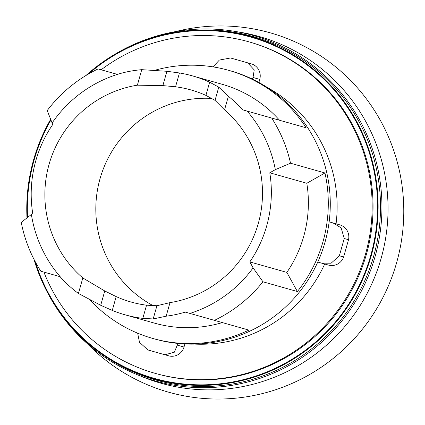 <?xml version="1.0" encoding="UTF-8"?>
<svg xmlns="http://www.w3.org/2000/svg" width="425" height="425" viewBox="0 0 425 425"><rect width="100%" height="100%" fill="white"/><g stroke="black" fill="none" stroke-linecap="round" stroke-linejoin="round"><path stroke-width="0.64" d="M48.641 294.695A179.536 177.124 -74.2 0 0 136.993 374.6L142.216 376.741A180.179 177.762 -74.2 0 0 381.151 258.273A180.179 177.762 -74.2 0 0 239.721 32.172L234.148 31.259A179.536 177.124 -74.2 0 0 117.024 53.024M136.993 374.6A179.536 177.124 -74.2 0 0 375.073 256.551A179.536 177.124 -74.2 0 0 234.148 31.259M87.231 343.565A186.734 184.227 -74.2 0 0 396.631 262.655A186.734 184.227 -74.2 0 0 175.504 31.62M43.887 272.09A172.252 169.942 -74.2 0 0 155.146 373.341L156.044 373.591A172.252 169.942 -74.2 0 0 366.467 254.118A172.252 169.942 -74.2 0 0 249.847 42.102L248.949 41.847A172.252 169.942 -74.2 0 0 101.134 69.785M155.146 373.341A172.252 169.942 -74.2 0 0 365.569 253.863A172.252 169.942 -74.2 0 0 248.949 41.847M184.891 343.958L184.02 347.034A12.665 12.495 105.8 0 1 169.262 355.996L147.932 349.961L139.501 342.332L137.652 333.184M164.985 354.785L174.367 352.197L177.283 345.127L177.39 343.373M348.527 239.711L344.245 238.499L341.116 227.858L333.035 222.939L329.147 221.839L339.766 224.846A12.665 12.495 105.8 0 1 348.527 239.711L343.634 256.992A12.665 12.495 105.8 0 1 328.387 265.062L317.767 262.055M321.656 263.155L331.112 263.202L339.357 255.781L344.245 238.499M33.968 259.282A177.894 175.509 -74.2 0 0 103.041 354.949L104.497 355.948A178.495 176.099 -74.2 0 0 373.681 256.158A178.495 176.099 -74.2 0 0 196.701 30.117L194.932 30.207A177.894 175.509 -74.2 0 0 85.972 75.496M103.041 354.949A177.894 175.509 -74.2 0 0 371.322 255.494A177.894 175.509 -74.2 0 0 194.932 30.207M50.57 119.462A177.894 175.509 -74.2 0 0 33.57 159.917A177.894 175.509 -74.2 0 0 26.982 217.892M50.83 120.153A177.321 174.941 -74.2 0 0 34.117 160.076A177.321 174.941 -74.2 0 0 27.535 217.462M35.365 261.949A177.321 174.941 -74.2 0 0 204.616 384.816A177.321 174.941 -74.2 0 0 370.775 255.34A177.321 174.941 -74.2 0 0 297.102 57.991A177.321 174.941 -74.2 0 0 88.559 73.961M169.995 302.627L166.154 316.2A124.127 122.458 -74.2 0 0 185.3 312.109L248.875 330.098A139.326 137.45 105.8 0 1 152.766 338.443L154.758 339.007A139.326 137.45 -74.2 0 0 324.955 242.372A139.326 137.45 -74.2 0 0 230.632 70.885L228.639 70.322A139.326 137.45 105.8 0 1 306.122 127.787L242.548 109.799A124.127 122.458 -74.2 0 0 228.384 96.278L224.543 109.857A110.192 108.71 105.8 0 1 258.283 223.508A110.192 108.71 105.8 0 1 169.995 302.627L156.921 305.724L146.545 305.192A110.192 108.71 105.8 0 1 131.043 302.021A110.192 108.71 105.8 0 1 116.174 296.597L104.757 290.966L82.817 277.955A110.192 108.71 105.8 0 1 49.077 164.305A110.192 108.71 105.8 0 1 137.365 85.186L162.871 85.606L175.546 86.79A110.192 108.71 105.8 0 1 191.048 89.962A110.192 108.71 105.8 0 1 205.918 95.381L215.034 100.364L224.543 109.857M117.422 74.391L98.095 68.924A139.326 137.45 -74.2 0 0 47.218 110.548L52.727 124.536A121.593 119.956 -74.2 0 0 32.767 213.658L31.381 214.444A125.391 123.707 -74.2 0 0 63.846 280.766A124.127 122.458 -74.2 0 0 78.428 293.473L82.817 277.955M98.095 68.924L117.268 74.348L122.676 72.856A125.391 123.707 -74.2 0 0 51.977 123.176M155.237 70.157A139.326 137.45 105.8 0 1 228.639 70.322M189.938 313.422A125.391 123.707 -74.2 0 0 253.103 267.872L249.826 261.917A121.593 119.956 -74.2 0 0 269.785 172.794L275.336 169.639L290.525 163.216A139.326 137.45 -74.2 0 0 271.687 118.044M290.525 163.216L324.96 172.964A139.326 137.45 105.8 0 1 322.963 241.809A139.326 137.45 105.8 0 1 297.373 291.529L262.942 281.786L253.103 267.872M212.001 98.446A110.192 108.71 -74.2 0 0 100.034 178.723A110.192 108.71 -74.2 0 0 153.335 305.772M275.336 169.639A125.391 123.707 -74.2 0 0 247.185 111.111M78.428 293.473L100.709 305.283L112.264 310.425A124.127 122.458 -74.2 0 0 124.844 314.744A124.127 122.458 -74.2 0 0 142.811 318.383L153.186 318.936L166.154 316.2M228.384 96.278L218.774 87.152L209.647 82.19A124.127 122.458 -74.2 0 0 192.435 75.873A124.127 122.458 -74.2 0 0 179.456 72.962L166.924 71.288L141.753 69.668A124.127 122.458 -74.2 0 0 122.676 72.856M31.386 214.444L21.25 222.403A139.326 137.45 -74.2 0 0 40.848 271.23L60.18 276.702M137.365 85.186L141.753 69.668M40.848 271.23L60.021 276.659L63.846 280.766M222.323 322.586A124.127 122.458 105.8 0 1 154.503 323.138L124.844 314.744M152.766 338.443A139.326 137.45 105.8 0 1 90.164 300.119M214.439 320.354A139.326 137.45 -74.2 0 0 262.942 281.786M269.785 172.794L306.808 183.271A121.593 119.956 105.8 0 1 286.848 272.393L297.373 291.529M324.96 172.964L306.808 183.271M249.826 261.917L286.848 272.393M192.435 75.873L222.094 84.267A124.127 122.458 105.8 0 1 279.57 120.275M253.024 77.478L254.24 69.923L247.605 62.804L251.887 64.016A12.665 12.495 105.8 0 1 259.755 79.385L253.024 77.478L252.19 79.023M213.005 66.884L219.374 60.058L230.557 57.981L247.605 62.804M259.755 79.385L258.889 82.455M336.069 223.8A136.792 134.953 -74.2 0 0 267.362 87.507M194.756 344.096A136.792 134.953 -74.2 0 0 324.689 264.015L328.387 265.062M339.766 224.846L333.035 222.939M343.634 256.992L339.357 255.781M31.939 207.586A172.252 169.942 -74.2 0 0 32.013 214.088M153.186 318.936L156.921 305.724M215.034 100.364L218.774 87.152M142.811 318.383L146.545 305.192M205.918 95.381L209.647 82.19M100.709 305.283L104.757 290.966M112.264 310.425L116.174 296.597M162.871 85.606L166.919 71.288M175.546 86.79L179.456 72.962M184.02 347.034L177.289 345.127"/></g></svg>
